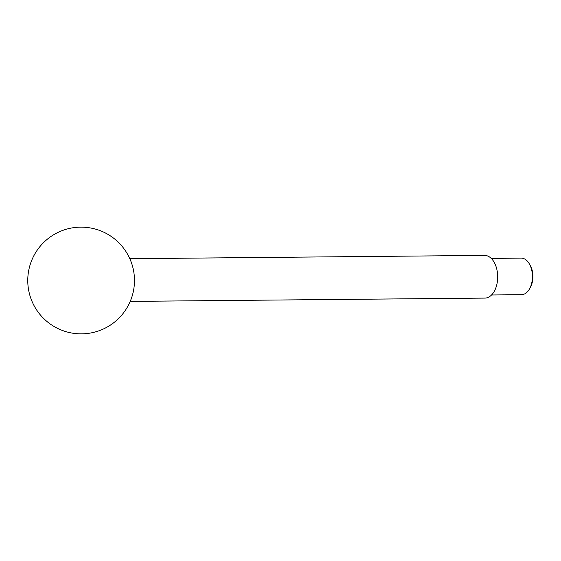 <?xml version="1.0" encoding="UTF-8"?>
<svg xmlns="http://www.w3.org/2000/svg" width="561" height="561" viewBox="0 0 561 561"><rect width="100%" height="100%" fill="white"/><g stroke="black" fill="none" stroke-linecap="round" stroke-linejoin="round"><path stroke-width="0.84" d="M491.233 258.397L521.169 258.116A18.296 11.094 89.5 0 1 529.689 264.504A18.296 11.094 89.5 0 1 529.914 288.158A18.296 11.094 89.5 0 1 522.263 294.651A18.296 11.094 89.5 0 1 521.506 294.7L491.569 294.981M129.822 258.705L484.536 255.409A21.346 12.945 89.5 0 1 497.663 275.9A21.346 12.945 89.5 0 1 485.812 298.031A21.346 12.945 89.5 0 1 484.935 298.094L130.222 301.39M529.689 264.504L530.622 266.265A15.547 9.432 89.5 0 1 530.804 286.376L529.914 288.158M74.669 227.535A53.358 53.358 0 0 0 28.155 286.952A53.358 53.358 0 0 0 87.572 333.465A53.358 53.358 0 0 0 134.086 274.049A53.358 53.358 0 0 0 74.669 227.535"/></g></svg>
